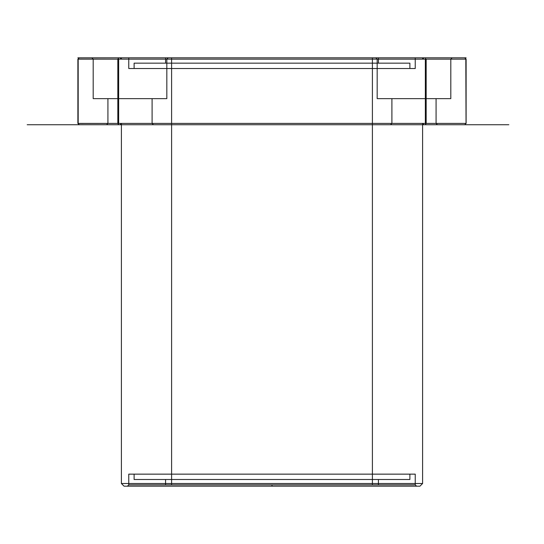 <?xml version="1.0" encoding="UTF-8"?>
<svg xmlns="http://www.w3.org/2000/svg" width="544" height="544" viewBox="0 0 544 544"><rect width="100%" height="100%" fill="white"/><g stroke="black" fill="none" stroke-linecap="round" stroke-linejoin="round"><path stroke-width="0.82" d="M466.038 123.481L465.82 59.146L426.17 59.146L465.82 59.146L466.038 123.481L466.113 59.146L466.113 123.406L464.773 124.746L466.038 123.481M118.66 59.146L117.83 59.146L117.83 123.406L117.83 59.146L118.66 57.807L118.225 59.072L118.66 59.146L425.34 59.146L425.34 123.406L426.17 123.406L426.17 59.146L118.66 59.146L118.66 123.406L425.34 123.406L118.66 123.406L118.66 59.146M77.962 59.072L79.227 57.807L118.66 57.807L79.227 57.807L77.887 59.146L77.887 123.406L77.887 59.146L117.83 59.146L77.962 59.072M425.34 124.746L118.66 124.746L425.34 124.746L425.775 123.481L425.34 123.406L425.34 59.146L425.775 59.072L426.17 59.146L426.17 123.406L465.82 123.406L426.17 123.406L425.34 124.746L464.773 124.746L425.34 124.746M436.077 98.641L391.904 98.641L436.077 98.641L391.904 98.641L436.077 98.641L436.077 123.406L437.417 124.746L390.565 124.746L437.417 124.746L390.565 124.746L437.417 124.746L436.077 123.406L391.904 123.406L436.077 123.406L391.904 123.406L391.904 98.641L391.904 123.406L390.565 124.746L391.904 123.406L436.077 123.406L436.077 98.641M377.176 98.641L377.176 59.146L450.806 59.146L377.176 59.146L375.836 57.807L452.146 57.807L375.836 57.807L452.146 57.807L375.836 57.807L377.176 59.146L450.806 59.146L452.146 57.807L450.806 59.146L377.176 59.146L377.176 98.641L450.806 98.641L450.806 59.146L450.806 98.641L377.176 98.641M152.096 123.406L153.435 124.746L106.583 124.746L153.435 124.746L106.583 124.746L153.435 124.746L152.096 123.406L152.096 98.641L107.923 98.641L152.096 98.641L107.923 98.641L152.096 98.641L152.096 123.406L107.923 123.406L106.583 124.746L107.923 123.406L107.923 98.641L107.923 123.406L152.096 123.406M415.242 474.144L128.758 474.144L415.242 474.144L415.242 484.854L416.582 486.193L127.418 486.193L416.582 486.193M77.962 123.481L79.227 124.746L118.66 124.746L79.227 124.746L77.962 123.481L78.18 59.146L78.18 123.406L117.83 123.406L77.962 123.481M93.194 59.146L166.824 59.146L93.194 59.146L91.854 57.807L168.164 57.807L91.854 57.807L168.164 57.807L91.854 57.807L93.194 59.146L166.824 59.146L168.164 57.807L166.824 59.146L93.194 59.146L93.194 98.641L166.824 98.641L93.194 98.641L93.194 59.146M124.073 486.193L419.927 486.193L124.073 486.193L121.394 483.514L422.606 483.514L422.606 123.406L121.394 123.406L120.061 124.746L423.939 124.746L120.061 124.746M419.927 486.193L422.606 483.514L121.394 483.514L121.394 123.406L422.606 123.406L423.939 124.746M134.116 474.144L409.884 474.144L134.116 474.144L134.116 479.495L409.884 479.495L134.116 479.495M171.598 484.854L372.402 484.854L171.598 484.854L171.598 57.807L372.402 57.807L171.598 57.807M378.427 479.495L165.573 479.495L378.427 479.495L378.427 484.854L165.573 484.854L165.573 479.495M466.038 59.072L464.773 57.807L466.038 59.072M166.824 98.641L166.824 59.146L166.824 98.641L93.194 98.641L166.824 98.641M422.606 57.807L422.606 59.146L423.939 57.807L120.061 57.807L121.394 59.146L422.606 59.146L121.394 59.146L121.394 57.807L422.606 57.807L121.394 57.807M409.884 63.165L134.116 63.165L409.884 63.165L409.884 68.517L134.116 68.517L409.884 68.517M425.34 57.807L464.773 57.807L425.34 57.807L425.775 59.072L425.34 57.807L118.66 57.807L425.34 57.807M165.573 63.165L378.427 63.165L165.573 63.165L165.573 57.807L378.427 57.807L165.573 57.807M409.884 479.495L409.884 474.144M117.83 123.406L118.66 124.746L118.225 123.481L118.66 123.406L117.83 123.406M128.758 68.517L415.242 68.517L128.758 68.517L128.758 57.807L415.242 57.807L128.758 57.807M415.242 68.517L415.242 57.807M372.402 484.854L372.402 57.807M127.418 486.193L128.758 484.854L415.242 484.854L128.758 484.854L128.758 474.144M134.116 68.517L134.116 63.165M165.573 484.854L378.427 484.854M378.427 63.165L378.427 57.807M120.061 57.807L423.939 57.807M77.887 57.807L466.113 57.807M416.024 57.807L123.134 57.807L416.024 57.807M508.837 124.746L27.2 124.746L508.837 124.746M447.12 57.807L96.88 57.807L447.12 57.807M151.13 57.807L108.888 57.807L151.13 57.807M165.213 57.807L94.806 57.807L165.213 57.807M449.194 57.807L378.787 57.807L449.194 57.807M435.112 57.807L392.87 57.807L435.112 57.807M127.976 57.807L420.866 57.807L127.976 57.807M135.021 57.807L413.59 57.807L135.021 57.807M272 484.854L272 486.193"/></g></svg>
